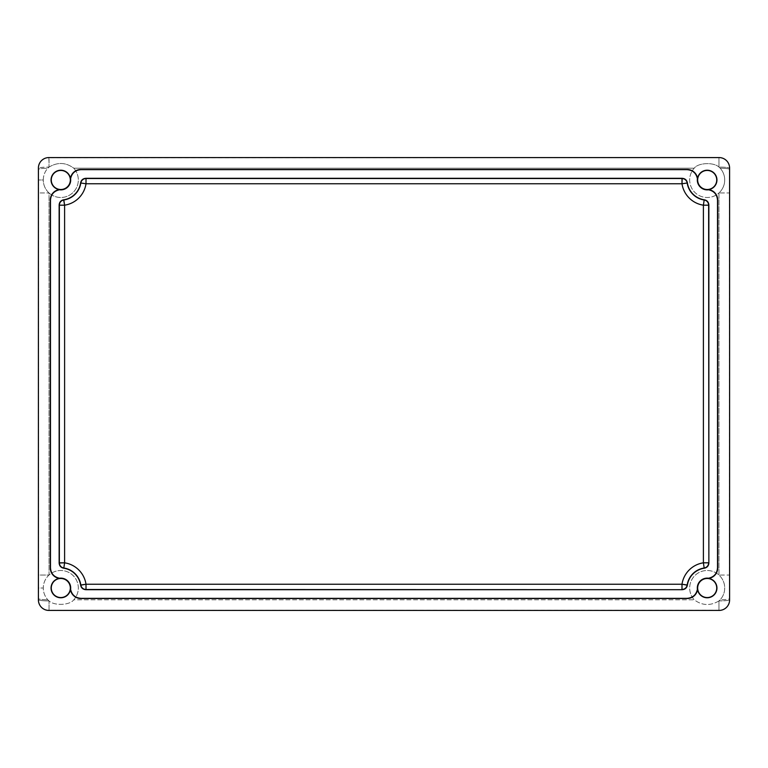 <?xml version="1.0" encoding="UTF-8"?>
<svg xmlns="http://www.w3.org/2000/svg" width="768" height="768" viewBox="0 0 768 768"><rect width="100%" height="100%" fill="white"/><g stroke="black" fill="none" stroke-linecap="round" stroke-linejoin="round"><path stroke-width="0.58" stroke-dasharray="3.84 2.88" d="M719.117 610.426L718.963 610.272A10.483 10.483 135 0 0 729.446 599.789L729.446 599.789A10.483 10.483 -45 0 1 718.963 610.272L718.963 600.922A10.483 1.133 179.9 0 0 729.446 599.789A10.483 1.133 -0.1 0 1 718.963 600.922L720.173 599.789A10.483 1.114 179.9 0 0 729.446 598.685L729.446 599.789L729.446 598.685A10.483 1.114 -0.1 0 1 720.173 599.789A17.52 17.52 0 0 0 718.963 575.04L718.963 192.96L729.446 192.96L729.446 575.04L718.963 575.04L729.446 575.04L729.446 598.685L729.446 192.96L718.963 192.96A17.52 17.52 0 0 0 720.173 168.211L718.963 167.078L718.963 157.728A10.483 10.483 -135 0 1 729.446 168.211A10.483 10.483 45 0 0 718.963 157.728L718.963 167.078A10.483 1.133 -179.9 0 1 729.446 168.211A10.483 1.133 0.1 0 0 718.963 167.078C713.635 161.971 698.045 162.73 694.214 168.211L73.786 168.211C65.914 162.336 57.667 161.962 49.037 167.078A10.483 1.133 -0.1 0 0 38.554 168.211L38.554 168.211A10.483 10.483 135 0 1 49.037 157.728A10.483 10.483 -45 0 0 38.554 168.211A10.483 1.133 179.9 0 1 49.037 167.078L47.827 168.211A10.483 1.114 -0.1 0 0 38.554 169.315L38.554 168.211L38.554 169.315A10.483 1.114 179.9 0 1 47.827 168.211A17.52 17.52 0 0 0 43.286 179.981L38.582 179.981L38.554 169.315L38.582 179.981L43.286 179.981A17.52 17.52 0 0 0 49.037 192.96L49.037 575.04L38.554 575.04L38.554 192.96L49.037 192.96L38.554 192.96L38.582 179.981L38.554 575.04L49.037 575.04A17.52 17.52 0 0 0 47.827 599.789L49.037 600.922C54.365 606.029 69.955 605.27 73.786 599.789L694.214 599.789C702.086 605.664 710.333 606.038 718.963 600.922L718.963 610.272L49.037 610.272L49.037 600.922L49.037 610.272L719.117 610.426M729.6 168.058L729.446 169.315A10.483 1.114 0.1 0 0 720.173 168.211A10.483 1.114 -179.9 0 1 729.446 169.315L729.446 192.96L729.6 168.058M38.4 599.942L38.554 599.789A10.483 10.483 -135 0 0 49.037 610.272A10.483 10.483 45 0 1 38.554 599.789A10.483 1.133 -179.9 0 0 49.037 600.922A10.483 1.133 0.1 0 1 38.554 599.789L38.554 598.685A10.483 1.114 -179.9 0 0 47.827 599.789A10.483 1.114 0.1 0 1 38.554 598.685L38.582 588.019L43.286 588.019L38.582 588.019L38.554 575.04L38.4 599.942M48.883 157.574L49.037 167.078L49.037 157.728L718.963 157.728L48.883 157.574M718.963 167.078L720.173 168.211A17.52 17.52 0 0 1 700.099 195.994A17.52 17.52 0 0 1 694.214 168.211C698.045 162.73 713.635 161.971 718.963 167.078M718.963 192.96L718.963 575.04A17.52 17.52 0 0 0 689.674 588.019A17.52 17.52 0 0 0 694.214 599.789L73.786 599.789A17.52 17.52 0 0 0 73.19 575.635A17.52 17.52 0 0 0 49.037 575.04L49.037 192.96A17.52 17.52 0 0 0 73.19 192.365A17.52 17.52 0 0 0 73.786 168.211L694.214 168.211A17.52 17.52 0 0 0 700.099 195.994A17.52 17.52 0 0 0 718.963 192.96M49.037 600.922L47.827 599.789A17.52 17.52 0 0 1 49.037 575.04A17.52 17.52 0 0 1 73.19 575.635A17.52 17.52 0 0 1 73.786 599.789C69.955 605.27 54.365 606.029 49.037 600.922M49.037 167.078C57.667 161.962 65.914 162.336 73.786 168.211A17.52 17.52 0 0 1 73.19 192.365A17.52 17.52 0 0 1 43.286 179.981A17.52 17.52 0 0 1 47.827 168.211L49.037 167.078M718.963 600.922C710.333 606.038 702.086 605.664 694.214 599.789A17.52 17.52 0 0 1 700.099 572.006A17.52 17.52 0 0 1 720.173 599.789L718.963 600.922"/><path stroke-width="1.15" d="M70.435 178.579A9.725 9.725 0 0 0 51.091 179.51A9.725 9.725 0 0 0 59.414 189.6L59.482 189.782A9.898 9.898 0 0 0 70.608 178.656L70.435 178.579A10.493 10.483 -135 0 1 80.822 169.488L687.178 169.488A10.493 10.483 -45 0 1 697.565 178.579L697.392 178.656A9.898 9.898 0 0 0 708.518 189.782L708.586 189.6A9.725 9.725 0 0 0 707.664 170.256A9.725 9.725 0 0 0 697.565 178.579A9.725 9.725 0 0 1 716.909 179.51A9.725 9.725 0 0 1 708.586 189.6L708.586 189.61A10.483 10.483 45 0 1 717.677 199.997L717.686 199.997A10.493 10.483 -45 0 0 708.586 189.6L708.518 189.782C714.086 191.021 717.082 194.477 717.514 200.16L717.677 199.997A10.483 10.483 -135 0 0 708.586 189.61A10.493 10.483 -45 0 1 717.686 199.997L717.686 568.003A10.493 10.483 45 0 1 708.586 578.4L708.518 578.218A9.898 9.898 0 0 0 697.392 589.344L697.565 589.421A9.725 9.725 0 0 0 716.909 588.49A9.725 9.725 0 0 0 708.586 578.4A9.725 9.725 0 0 1 707.664 597.744A9.725 9.725 0 0 1 697.565 589.421L697.565 589.421A10.483 10.483 135 0 1 687.178 598.512L687.178 598.512A10.493 10.483 45 0 0 697.565 589.421L697.392 589.344C696.154 594.912 692.698 597.907 687.014 598.339L687.178 598.512A10.483 10.483 -45 0 0 697.565 589.421A10.493 10.483 45 0 1 687.178 598.512L80.822 598.512A10.493 10.483 135 0 1 70.435 589.421L70.608 589.344A9.898 9.898 0 0 0 59.482 578.218L59.414 578.4A9.725 9.725 0 0 0 60.336 597.744A9.725 9.725 0 0 0 70.435 589.421A9.725 9.725 0 0 1 51.091 588.49A9.725 9.725 0 0 1 59.414 578.4L59.414 578.39A10.483 10.483 -135 0 1 50.323 568.003L50.314 568.003A10.493 10.483 135 0 0 59.414 578.4L59.482 578.218C53.914 576.979 50.918 573.523 50.486 567.84L50.323 568.003A10.483 10.483 45 0 0 59.414 578.39A10.493 10.483 135 0 1 50.314 568.003L50.486 200.16C50.918 194.477 53.914 191.011 59.482 189.782L59.414 189.61A10.483 10.483 135 0 0 50.323 199.997L50.323 199.997A10.483 10.483 -45 0 1 59.414 189.61L59.414 189.6A10.493 10.483 -135 0 0 50.314 199.997A10.493 10.483 -135 0 1 59.414 189.6A9.725 9.725 0 0 1 60.336 170.256A9.725 9.725 0 0 1 70.435 178.579L70.435 178.579A10.483 10.483 -45 0 1 80.822 169.488L80.986 169.661C75.302 170.093 71.846 173.088 70.608 178.656A9.898 9.898 0 0 1 59.482 189.782C53.914 191.011 50.918 194.477 50.486 200.16L50.486 567.84C50.918 573.523 53.914 576.979 59.482 578.218A9.898 9.898 0 0 1 70.608 589.344C71.846 594.912 75.302 597.907 80.986 598.339L687.014 598.339C692.698 597.907 696.154 594.912 697.392 589.344A9.898 9.898 0 0 1 708.518 578.218C714.086 576.989 717.082 573.523 717.514 567.84L717.514 200.16C717.082 194.477 714.086 191.021 708.518 189.782A9.898 9.898 0 0 1 697.392 178.656C696.154 173.088 692.698 170.093 687.014 169.661L80.986 169.661L687.014 169.661C692.698 170.093 696.154 173.088 697.392 178.656L697.565 178.579A10.493 10.483 -45 0 0 687.178 169.488L687.178 169.488A10.483 10.483 45 0 1 697.565 178.579A10.483 10.483 -135 0 0 687.178 169.488L80.822 169.488A10.493 10.483 -135 0 0 70.435 178.579L70.608 178.656C71.846 173.088 75.302 170.093 80.986 169.661L80.822 169.488A10.483 10.483 135 0 0 70.435 178.579M70.253 178.704A9.533 9.533 0 0 1 61.44 189.485A9.533 9.533 0 0 1 51.274 179.981A9.533 9.533 0 0 1 60.163 170.467A9.533 9.533 0 0 1 70.253 178.704M708.566 578.592A9.533 9.533 0 0 1 716.688 588.941A9.533 9.533 0 0 1 706.742 597.542A9.533 9.533 0 0 1 697.661 588.019A9.533 9.533 0 0 1 708.566 578.592M70.253 589.296A9.533 9.533 0 0 1 60.163 597.533A9.533 9.533 0 0 1 51.274 588.019A9.533 9.533 0 0 1 61.44 578.515A9.533 9.533 0 0 1 70.253 589.296M708.566 189.408A9.533 9.533 0 0 1 697.661 179.981A9.533 9.533 0 0 1 706.742 170.458A9.533 9.533 0 0 1 716.688 179.059A9.533 9.533 0 0 1 708.566 189.408M85.814 178.31L682.186 178.31C685.027 178.531 686.765 180.029 687.379 182.813A20.026 20.026 0 0 0 704.362 199.795C707.146 200.419 708.653 202.147 708.864 204.989L708.864 563.011C708.643 565.862 707.146 567.59 704.362 568.205A20.026 20.026 0 0 0 687.379 585.187C686.755 587.971 685.027 589.478 682.186 589.69L85.814 589.69C82.973 589.469 81.235 587.971 80.621 585.187A20.026 20.026 0 0 0 63.638 568.205C60.854 567.581 59.347 565.853 59.136 563.011L59.136 204.989C59.357 202.138 60.854 200.41 63.638 199.795A20.026 20.026 0 0 0 80.621 182.813C81.245 180.029 82.973 178.522 85.814 178.31C82.973 178.522 81.245 180.029 80.621 182.813L80.822 182.995A5.242 5.242 139.3 0 1 86.006 178.531L86.006 183.773L681.994 183.773L681.994 178.531L86.006 178.531A5.242 5.242 -40.7 0 0 80.822 182.995L86.006 183.773L86.006 178.531L681.994 178.531A5.242 5.242 -139.3 0 1 687.178 182.995L687.379 182.813C686.765 180.029 685.027 178.531 682.186 178.31L681.994 183.773L687.178 182.995A5.242 5.242 40.7 0 0 681.994 178.531L85.814 178.31M729.6 599.942A10.493 10.483 45 0 1 719.117 610.426L48.883 610.426L719.117 610.426A10.493 10.483 45 0 0 729.6 599.942L729.6 168.058A10.493 10.483 -45 0 0 719.117 157.574A10.493 10.483 -45 0 1 729.6 168.058L729.6 599.942M719.117 157.574L48.883 157.574A10.493 10.483 -135 0 0 38.4 168.058L38.4 599.942A10.493 10.483 135 0 0 48.883 610.426A10.493 10.483 135 0 1 38.4 599.942L38.4 168.058A10.493 10.483 -135 0 1 48.883 157.574L719.117 157.574M70.435 589.421L70.435 589.421A10.493 10.483 135 0 0 80.822 598.512L80.822 598.512A10.483 10.483 -135 0 1 70.435 589.421A10.483 10.483 45 0 0 80.822 598.512L80.986 598.339C75.302 597.907 71.846 594.912 70.608 589.344L70.435 589.421M80.986 598.339L687.178 598.512L80.986 598.339M708.586 578.39L708.586 578.4A10.493 10.483 45 0 0 717.686 568.003L717.677 568.003A10.483 10.483 135 0 1 708.586 578.39A10.483 10.483 -45 0 0 717.677 568.003L717.514 567.84C717.082 573.523 714.086 576.989 708.518 578.218L708.586 578.39M717.514 567.84L717.686 199.997L717.514 567.84M697.661 179.981A9.533 9.533 0 0 0 711.965 188.237A9.533 9.533 0 0 0 711.965 171.725A9.533 9.533 0 0 0 697.661 179.981M51.274 588.019A9.533 9.533 0 0 0 65.568 596.275A9.533 9.533 0 0 0 65.568 579.763A9.533 9.533 0 0 0 51.274 588.019M80.822 182.995L80.621 182.813A20.026 20.026 0 0 1 63.638 199.795L63.821 199.997A20.246 20.246 0 0 0 80.822 182.995A20.246 20.246 0 0 1 63.821 199.997A5.242 5.242 -49.3 0 0 59.366 205.181L59.366 562.819L64.608 562.819A25.488 25.488 0 0 1 86.006 584.227L86.006 589.469L682.186 589.69C685.027 589.478 686.755 587.971 687.379 585.187L687.178 585.005A5.242 5.242 -40.7 0 1 681.994 589.469L681.994 584.227L86.006 584.227L80.621 585.187C81.235 587.971 82.973 589.469 85.814 589.69L86.006 589.469A5.242 5.242 40.7 0 1 80.822 585.005A5.242 5.242 -139.3 0 0 86.006 589.469L86.006 584.227L681.994 584.227L681.994 589.469A5.242 5.242 139.3 0 0 687.178 585.005L681.994 584.227L687.379 585.187A20.026 20.026 0 0 1 704.362 568.205C707.146 567.59 708.643 565.862 708.864 563.011L708.634 205.181L703.392 205.181L703.392 562.819L708.634 562.819L703.392 562.819L704.179 568.003A5.242 5.242 130.7 0 0 708.634 562.819A5.242 5.242 -49.3 0 1 704.179 568.003L704.179 568.003A20.246 20.246 0 0 0 687.178 585.005A20.246 20.246 0 0 1 704.179 568.003L703.392 562.819A25.488 25.488 0 0 0 681.994 584.227A25.488 25.488 0 0 1 703.392 562.819L703.392 205.181L708.634 205.181A5.242 5.242 49.3 0 0 704.179 199.997L703.392 205.181A25.488 25.488 0 0 1 681.994 183.773L86.006 183.773A25.488 25.488 0 0 1 64.608 205.181L64.608 562.819L64.608 205.181L59.366 205.181L64.608 205.181L63.638 199.795C60.854 200.41 59.357 202.138 59.136 204.989L59.366 205.181A5.242 5.242 130.7 0 1 63.821 199.997L64.608 205.181A25.488 25.488 0 0 0 86.006 183.773L80.822 182.995M682.186 589.69L85.814 589.69L682.186 589.69M708.864 204.989C708.653 202.147 707.146 200.419 704.362 199.795L704.179 199.997A5.242 5.242 -130.7 0 1 708.634 205.181L708.864 563.011L708.864 204.989M59.366 562.819A5.242 5.242 -130.7 0 0 63.821 568.003L64.608 562.819L59.136 563.011C59.347 565.853 60.854 567.581 63.638 568.205L63.821 568.003A5.242 5.242 49.3 0 1 59.366 562.819L59.136 204.989L59.366 562.819M80.822 585.005L86.006 584.227A25.488 25.488 0 0 0 64.608 562.819L63.821 568.003A20.246 20.246 0 0 1 80.822 585.005A20.246 20.246 0 0 0 63.821 568.003L63.638 568.205A20.026 20.026 0 0 1 80.621 585.187L80.822 585.005M687.178 182.995L681.994 183.773A25.488 25.488 0 0 0 703.392 205.181L704.179 199.997A20.246 20.246 0 0 1 687.178 182.995A20.246 20.246 0 0 0 704.179 199.997L704.362 199.795A20.026 20.026 0 0 1 687.379 182.813L687.178 182.995M51.274 179.981A9.533 9.533 0 0 0 65.568 188.237A9.533 9.533 0 0 0 65.568 171.725A9.533 9.533 0 0 0 51.274 179.981M697.661 588.019A9.533 9.533 0 0 0 711.965 596.275A9.533 9.533 0 0 0 711.965 579.763A9.533 9.533 0 0 0 697.661 588.019M50.323 199.997L50.314 568.003L50.323 199.997"/></g></svg>
